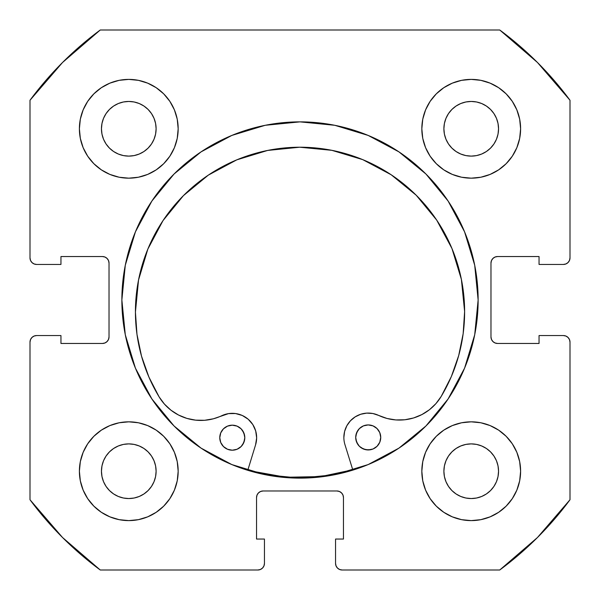 <?xml version="1.0" encoding="UTF-8"?>
<svg xmlns="http://www.w3.org/2000/svg" width="600" height="600" viewBox="0 0 600 600"><rect width="100%" height="100%" fill="white"/><g stroke="black" fill="none" stroke-linecap="round" stroke-linejoin="round"><path stroke-width="0.9" d="M121.868 300A178.132 178.132 0 0 1 300 121.868A178.132 178.132 0 0 1 478.132 300L474.713 265.245L464.572 231.833L448.11 201.038L425.963 174.038L398.963 151.89L368.168 135.428L334.755 125.288L300 121.868L265.245 125.288L231.833 135.428L201.038 151.89L174.038 174.038L151.89 201.038L135.428 231.833L125.288 265.245L121.868 300L125.288 334.755L135.428 368.168L151.89 398.963L174.038 425.963L201.038 448.11L231.833 464.572L265.245 474.713L300 478.132L334.755 474.713L368.168 464.572L398.963 448.11L425.963 425.963L448.11 398.963L464.572 368.168L474.713 334.755L478.132 300A178.132 178.132 0 0 1 300 478.132A178.132 178.132 0 0 1 121.868 300M421.83 471.217A49.387 49.387 0 0 1 471.217 421.83A49.387 49.387 0 0 1 520.612 471.217A49.387 49.387 0 0 1 471.217 520.612A49.387 49.387 0 0 1 421.83 471.217L422.775 480.855L425.588 490.118L430.155 498.66L436.298 506.145L443.783 512.287L452.317 516.847L461.588 519.66L471.217 520.612L480.855 519.66L490.118 516.847L498.66 512.287L506.145 506.145L512.287 498.66L516.847 490.118L519.66 480.855L520.612 471.217L519.66 461.588L516.847 452.317L512.287 443.783L506.145 436.298L498.66 430.155L490.118 425.588L480.855 422.775L471.217 421.83L461.588 422.775L452.317 425.588L443.783 430.155L436.298 436.298L430.155 443.783L425.588 452.317L422.775 461.588L421.83 471.217L422.25 477.668M178.17 471.217A49.387 49.387 0 0 1 128.782 520.612A49.387 49.387 0 0 1 79.387 471.217L80.34 480.855L83.153 490.118L87.713 498.66L93.855 506.145L101.34 512.287L109.882 516.847L119.145 519.66L128.782 520.612L138.413 519.66L147.683 516.847L156.218 512.287L163.703 506.145L169.845 498.66L174.413 490.118L177.225 480.855L178.17 471.217L177.225 461.588L174.413 452.317L169.845 443.783L163.703 436.298L156.218 430.155L147.683 425.588L138.413 422.775L128.782 421.83L119.145 422.775L109.882 425.588L101.34 430.155L93.855 436.298L87.713 443.783L83.153 452.317L80.34 461.588L79.387 471.217A49.387 49.387 0 0 1 128.782 421.83A49.387 49.387 0 0 1 178.17 471.217M520.612 128.782A49.387 49.387 0 0 1 471.217 178.17A49.387 49.387 0 0 1 421.83 128.782L422.775 138.413L425.588 147.683L430.155 156.218L436.298 163.703L443.783 169.845L452.317 174.413L461.588 177.225L471.217 178.17L480.855 177.225L490.118 174.413L498.66 169.845L506.145 163.703L512.287 156.218L516.847 147.683L519.66 138.413L520.612 128.782L519.66 119.145L516.847 109.882L512.287 101.34L506.145 93.855L498.66 87.713L490.118 83.153L480.855 80.34L471.217 79.387L461.588 80.34L452.317 83.153L443.783 87.713L436.298 93.855L430.155 101.34L425.588 109.882L422.775 119.145L421.83 128.782A49.387 49.387 0 0 1 471.217 79.387A49.387 49.387 0 0 1 520.612 128.782L519.66 138.413M178.17 128.782A49.387 49.387 0 0 1 128.782 178.17A49.387 49.387 0 0 1 79.387 128.782L80.34 138.413L83.153 147.683L87.713 156.218L93.855 163.703L101.34 169.845L109.882 174.413L119.145 177.225L128.782 178.17L138.413 177.225L147.683 174.413L156.218 169.845L163.703 163.703L169.845 156.218L174.413 147.683L177.225 138.413L178.17 128.782L177.225 119.145L174.413 109.882L169.845 101.34L163.703 93.855L156.218 87.713L147.683 83.153L138.413 80.34L128.782 79.387L119.145 80.34L109.882 83.153L101.34 87.713L93.855 93.855L87.713 101.34L83.153 109.882L80.34 119.145L79.387 128.782A49.387 49.387 0 0 1 128.782 79.387A49.387 49.387 0 0 1 178.17 128.782L177.75 122.333M155.587 134.115L156.113 128.782A27.33 27.33 0 0 1 128.782 156.113A27.33 27.33 0 0 1 101.453 128.782A27.33 27.33 0 0 1 128.782 101.453A27.33 27.33 0 0 1 156.113 128.782L155.587 134.115L154.028 139.238L151.507 143.962L148.102 148.102L143.962 151.507L139.238 154.028L134.115 155.587L128.782 156.113L123.45 155.587L118.32 154.028L113.595 151.507L109.455 148.102L106.058 143.962L103.53 139.238L101.977 134.115L101.453 128.782L101.977 123.45L103.53 118.32L106.058 113.595L109.455 109.455L113.595 106.058L118.32 103.53L123.45 101.977L128.782 101.453L134.115 101.977L139.238 103.53L143.962 106.058L148.102 109.455L151.507 113.595L154.028 118.32L155.587 123.45L156.113 128.782L155.587 123.45L154.028 118.32L151.507 113.595L148.102 109.455L143.962 106.058L139.238 103.53M498.022 134.115L498.548 128.782A27.33 27.33 0 0 1 471.217 156.113A27.33 27.33 0 0 1 443.888 128.782A27.33 27.33 0 0 1 471.217 101.453A27.33 27.33 0 0 1 498.548 128.782L498.022 134.115L496.47 139.238L493.942 143.962L490.545 148.102L486.405 151.507L481.68 154.028L476.55 155.587L471.217 156.113L465.885 155.587L460.763 154.028L456.037 151.507L451.897 148.102L448.493 143.962L445.972 139.238L444.412 134.115L443.888 128.782L444.412 123.45L445.972 118.32L448.493 113.595L451.897 109.455L456.037 106.058L460.763 103.53L465.885 101.977L471.217 101.453L476.55 101.977L481.68 103.53L486.405 106.058L490.545 109.455L493.942 113.595L496.47 118.32L498.022 123.45L498.548 128.782L498.022 123.45L496.47 118.32L493.942 113.595L490.545 109.455L486.405 106.058L481.68 103.53M155.587 476.55L156.113 471.217A27.33 27.33 0 0 1 128.782 498.548A27.33 27.33 0 0 1 101.453 471.217A27.33 27.33 0 0 1 128.782 443.888A27.33 27.33 0 0 1 156.113 471.217L155.587 476.55L154.028 481.68L151.507 486.405L148.102 490.545L143.962 493.942L139.238 496.47L134.115 498.022L128.782 498.548L123.45 498.022L118.32 496.47L113.595 493.942L109.455 490.545L106.058 486.405L103.53 481.68L101.977 476.55L101.453 471.217L101.977 465.885L103.53 460.763L106.058 456.037L109.455 451.897L113.595 448.493L118.32 445.972L123.45 444.412L128.782 443.888L134.115 444.412L139.238 445.972L143.962 448.493L148.102 451.897L151.507 456.037L154.028 460.763L155.587 465.885L156.113 471.217L155.587 465.885L154.028 460.763L151.507 456.037L148.102 451.897L143.962 448.493L139.238 445.972M498.022 476.55L498.548 471.217A27.33 27.33 0 0 1 471.217 498.548A27.33 27.33 0 0 1 443.888 471.217A27.33 27.33 0 0 1 471.217 443.888A27.33 27.33 0 0 1 498.548 471.217L498.022 476.55L496.47 481.68L493.942 486.405L490.545 490.545L486.405 493.942L481.68 496.47L476.55 498.022L471.217 498.548L465.885 498.022L460.763 496.47L456.037 493.942L451.897 490.545L448.493 486.405L445.972 481.68L444.412 476.55L443.888 471.217L444.412 465.885L445.972 460.763L448.493 456.037L451.897 451.897L456.037 448.493L460.763 445.972L465.885 444.412L471.217 443.888L476.55 444.412L481.68 445.972L486.405 448.493L490.545 451.897L493.942 456.037L496.47 460.763L498.022 465.885L498.548 471.217L498.022 465.885L496.47 460.763L493.942 456.037L490.545 451.897L486.405 448.493L481.68 445.972M31.928 262.507L34.065 263.94L36.585 264.442A6.585 6.585 0 0 1 30 257.85L30 100.252A335.85 335.85 0 0 1 100.252 30L499.748 30L537.487 62.512L570 100.252L570 257.85L569.498 260.377L568.072 262.507L565.935 263.94L563.415 264.442L539.048 264.442L539.048 256.538L497.558 256.538L495.037 257.04L492.908 258.465L491.475 260.603L490.972 263.123L490.972 336.877L491.475 339.397L492.908 341.535L495.037 342.96L497.558 343.462L539.048 343.462L539.048 335.558L563.415 335.558L565.935 336.06L568.072 337.493L569.498 339.623L570 342.15L570 499.748L537.487 537.487L499.748 570L342.15 570L339.623 569.498L337.493 568.072L336.06 565.935L335.558 563.415L335.558 539.048L343.462 539.048L343.462 497.558L342.96 495.037L341.535 492.908L339.397 491.475L336.877 490.972L263.123 490.972L260.603 491.475L258.465 492.908L257.04 495.037L256.538 497.558L256.538 539.048L264.442 539.048L264.442 563.415L263.94 565.935L262.507 568.072L260.377 569.498L257.85 570L100.252 570L62.512 537.487L30 499.748L30 342.15L30.503 339.623L31.928 337.493L34.065 336.06L36.585 335.558L60.953 335.558L60.953 343.462L102.442 343.462L104.962 342.96L107.093 341.535L108.525 339.397L109.028 336.877L109.028 263.123L108.525 260.603L107.093 258.465L104.962 257.04L102.442 256.538L60.953 256.538L60.953 264.442L36.585 264.442L34.065 263.94L31.928 262.507L30.503 260.377L30 257.85L30 100.252L62.512 62.512L100.252 30L499.748 30A335.85 335.85 0 0 1 570 100.252L570 257.85A6.585 6.585 0 0 1 563.415 264.442L539.048 264.442L539.048 256.538L497.558 256.538A6.585 6.585 0 0 0 490.972 263.123L491.475 260.603M568.072 262.507L565.935 263.94M495.037 342.96L497.558 343.462A6.585 6.585 0 0 1 490.972 336.877L490.972 263.123M497.558 343.462L539.048 343.462L539.048 335.558L563.415 335.558L565.935 336.06L568.072 337.493M569.498 339.623L570 342.15L570 499.748A335.85 335.85 0 0 1 499.748 570L342.15 570A6.585 6.585 0 0 1 335.558 563.415L335.558 539.048L343.462 539.048L343.462 497.558A6.585 6.585 0 0 0 336.877 490.972L339.397 491.475M337.493 568.072L336.06 565.935M257.04 495.037L256.538 497.558A6.585 6.585 0 0 1 263.123 490.972L336.877 490.972M256.538 497.558L256.538 539.048L264.442 539.048L264.442 563.415L263.94 565.935L262.507 568.072M31.928 337.493L34.065 336.06M108.525 339.397L109.028 336.877A6.585 6.585 0 0 1 102.442 343.462L60.953 343.462L60.953 335.558L36.585 335.558A6.585 6.585 0 0 0 30 342.15L30 499.748A335.85 335.85 0 0 0 100.252 570L257.85 570A6.585 6.585 0 0 0 264.442 563.415M104.962 257.04L102.442 256.538A6.585 6.585 0 0 1 109.028 263.123L109.028 336.877M471.217 178.17L477.668 177.75M128.782 421.83L122.333 422.25M156.218 87.713L147.683 83.153M138.413 80.34L128.782 79.387M87.713 101.34L83.153 109.882M174.413 147.683L177.225 138.413M498.66 87.713L490.118 83.153M452.317 174.413L461.588 177.225M512.287 156.218L516.847 147.683M147.683 425.588L138.413 422.775M87.713 443.783L83.153 452.317M80.34 461.588L79.387 471.217M101.34 512.287L109.882 516.847M425.588 452.317L422.775 461.588M443.783 512.287L452.317 516.847M461.588 519.66L471.217 520.612M512.287 498.66L516.847 490.118M134.115 101.977L128.782 101.453L123.45 101.977L118.32 103.53L113.595 106.058L109.455 109.455L106.058 113.595L103.53 118.32M101.977 123.45L101.453 128.782L101.977 134.115L103.53 139.238L106.058 143.962L109.455 148.102L113.595 151.507L118.32 154.028M123.45 155.587L128.782 156.113L134.115 155.587L139.238 154.028L143.962 151.507L148.102 148.102L151.507 143.962L154.028 139.238M476.55 101.977L471.217 101.453L465.885 101.977L460.763 103.53L456.037 106.058L451.897 109.455L448.493 113.595L445.972 118.32M444.412 123.45L443.888 128.782L444.412 134.115L445.972 139.238L448.493 143.962L451.897 148.102L456.037 151.507L460.763 154.028M465.885 155.587L471.217 156.113L476.55 155.587L481.68 154.028L486.405 151.507L490.545 148.102L493.942 143.962L496.47 139.238M134.115 444.412L128.782 443.888L123.45 444.412L118.32 445.972L113.595 448.493L109.455 451.897L106.058 456.037L103.53 460.763M101.977 465.885L101.453 471.217L101.977 476.55L103.53 481.68L106.058 486.405L109.455 490.545L113.595 493.942L118.32 496.47M123.45 498.022L128.782 498.548L134.115 498.022L139.238 496.47L143.962 493.942L148.102 490.545L151.507 486.405L154.028 481.68M476.55 444.412L471.217 443.888L465.885 444.412L460.763 445.972L456.037 448.493L451.897 451.897L448.493 456.037L445.972 460.763M444.412 465.885L443.888 471.217L444.412 476.55L445.972 481.68L448.493 486.405L451.897 490.545L456.037 493.942L460.763 496.47M465.885 498.022L471.217 498.548L476.55 498.022L481.68 496.47L486.405 493.942L490.545 490.545L493.942 486.405L496.47 481.68M36.585 264.442L60.953 264.442L60.953 256.538L102.442 256.538M563.415 335.558A6.585 6.585 0 0 1 570 342.15M352.763 469.793A177.803 177.803 0 0 1 247.868 469.987L251.603 471.09L285.907 477.248L320.76 476.588L352.763 469.8M380.737 437.415A12.51 12.51 0 0 1 368.243 449.947A12.51 12.51 0 0 1 355.71 437.46L356.67 442.245L359.392 446.303L363.457 449.01L368.243 449.947L373.035 448.987L377.085 446.272L379.793 442.207L380.737 437.415L379.77 432.63L377.055 428.572L372.99 425.873L368.197 424.928L363.413 425.888L359.355 428.61L356.655 432.675L355.71 437.46A12.51 12.51 0 0 1 368.197 424.928A12.51 12.51 0 0 1 380.737 437.415M244.8 437.662A12.51 12.51 0 0 1 232.305 450.202A12.51 12.51 0 0 1 219.772 437.715L220.733 442.5L223.455 446.55L227.52 449.257L232.305 450.202L237.097 449.243L241.147 446.52L243.855 442.455L244.8 437.662L243.833 432.877L241.118 428.827L237.053 426.12L232.26 425.175L227.475 426.135L223.425 428.857L220.718 432.923L219.772 437.715A12.51 12.51 0 0 1 232.26 425.175A12.51 12.51 0 0 1 244.8 437.662M344.955 444.668A24.367 24.367 0 0 1 343.86 437.482A24.367 24.367 0 0 0 344.955 444.668L352.86 470.115L344.955 444.668A24.367 24.367 0 0 1 378.623 415.403L387.037 418.47L395.873 419.94L404.827 419.768L413.603 417.96L421.89 414.577L429.428 409.74L435.945 403.597L441.232 396.368A48.735 48.735 0 0 1 378.623 415.403L372.81 413.505L366.705 413.123L372.81 413.505M464.618 311.513A164.595 164.595 0 0 1 441.232 396.368L451.357 376.545L458.707 355.53L463.155 333.72L464.618 311.513L461.393 279.405L451.972 248.542L436.71 220.118L416.19 195.21L391.215 174.788L362.73 159.63L331.837 150.322L299.715 147.218L267.615 150.442L236.752 159.863L208.327 175.125L183.42 195.645L162.998 220.62L147.84 249.105L138.532 279.998L135.428 312.12A164.595 164.595 0 0 1 299.715 147.218A164.595 164.595 0 0 1 464.618 311.513M255.577 444.832L247.77 470.31L255.577 444.832A24.367 24.367 0 0 0 221.805 415.695A48.735 48.735 0 0 1 159.12 396.893A164.595 164.595 0 0 1 135.428 312.12L136.972 334.32L141.502 356.115L148.928 377.1L159.12 396.893L164.438 404.1L170.977 410.213L178.53 415.028L186.833 418.38L195.615 420.15L204.57 420.293L213.397 418.785L228.51 413.618L235.53 413.543L242.28 415.47L248.205 419.243L252.803 424.545L255.697 430.942L256.65 437.895L255.577 444.832M355.163 416.873L350.445 420.772L346.86 425.722L344.61 431.415L343.86 437.482L344.61 431.415L346.86 425.722L350.445 420.772L355.163 416.873L360.697 414.263L366.705 413.123L360.697 414.263M395.873 419.94L404.827 419.768M429.428 409.74L435.945 403.597L441.232 396.368M451.357 376.545L458.707 355.53L463.155 333.72M391.215 174.788L362.73 159.63L331.837 150.322L299.715 147.218L267.615 150.442M183.398 195.667L162.998 220.62L147.84 249.105M138.532 279.998L135.428 312.09M135.428 312.12L136.972 334.32M228.51 413.618L235.53 413.543M255.697 430.942L256.65 437.895M372.99 425.873L370.642 425.16M357.803 430.507L355.942 435.022M355.957 439.905L357.832 444.412M361.29 447.855L365.805 449.715L370.688 449.707L373.035 448.987M244.553 435.225L242.678 430.717M237.053 426.12L234.705 425.415M223.455 446.55L227.52 449.257L232.305 450.202L237.097 449.243L239.257 448.08M242.7 444.623L244.56 440.107"/></g></svg>

